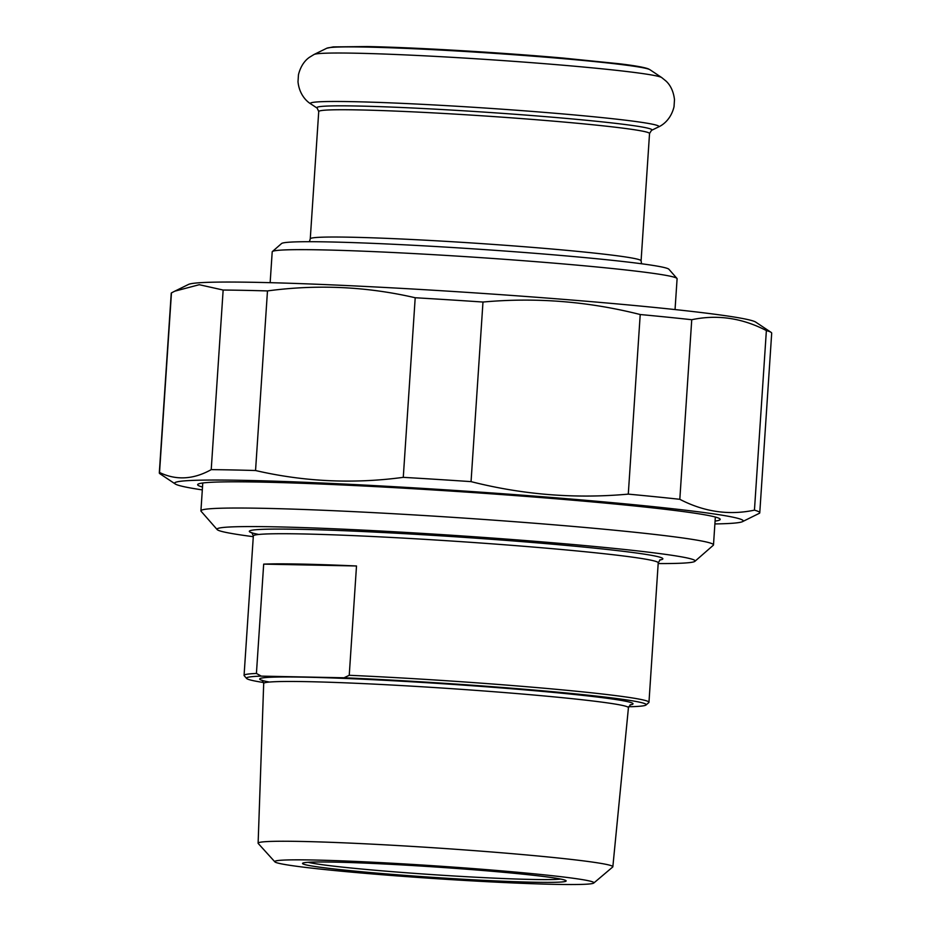 <?xml version="1.0" encoding="UTF-8"?>
<svg xmlns="http://www.w3.org/2000/svg" width="931" height="931" viewBox="0 0 931 931"><rect width="100%" height="100%" fill="white"/><g stroke="black" fill="none" stroke-linecap="round" stroke-linejoin="round"><path stroke-width="1.4" d="M223.149 290.041A300.888 11.952 3.8 0 1 267.476 290.926L255.548 470.527A300.888 11.952 -176.2 0 0 211.221 469.643L223.149 290.041L199.269 284.7L174.772 291.182L188.516 284.432A284.921 11.323 3.8 0 1 472.82 292.753A284.921 11.323 3.8 0 1 755.739 322.114L771.031 332.32A300.888 11.952 3.8 0 1 771.694 333.193L759.766 512.783A300.888 11.952 -176.2 0 0 754.447 510.153L766.376 330.563A300.888 11.952 3.8 0 1 771.031 332.32M714.892 523.944A284.921 11.323 -176.2 0 0 742.484 521.651L759.545 513.202A300.888 11.952 -176.2 0 0 759.766 512.783M640.214 314.527A300.888 11.952 3.8 0 1 691.745 319.717L679.816 499.307A300.888 11.952 -176.2 0 0 628.285 494.128L640.214 314.527C588.392 301.4 535.988 297.233 482.98 302.04L471.051 481.63A300.888 11.952 -176.2 0 0 403.274 477.347L415.203 297.745A300.888 11.952 3.8 0 1 482.98 302.04M159.306 472.901L171.234 293.3A300.888 11.952 3.8 0 1 171.455 292.893L159.527 472.483A300.888 11.952 -176.2 0 0 159.306 472.901A300.888 11.952 -176.2 0 0 159.969 473.774L175.261 483.98A284.921 11.323 -176.2 0 0 202.306 489.904M742.484 521.651A284.921 11.323 -176.2 0 0 459.67 490.742A284.921 11.323 -176.2 0 0 175.261 483.98M679.816 499.307C704.092 511.899 728.973 515.506 754.447 510.153M471.051 481.63C522.861 494.768 575.277 498.935 628.285 494.128M255.548 470.527C304.193 481.769 353.431 484.039 403.274 477.347M159.527 472.483C176.168 480.512 193.392 479.558 211.221 469.643M174.772 291.182L171.455 292.893M415.203 297.745C366.546 286.504 317.308 284.234 267.476 290.926M766.376 330.563C742.088 317.971 717.219 314.352 691.745 319.717M715.078 521.081A261.844 10.404 -176.2 0 0 720.012 518.963A261.844 10.404 -176.2 0 0 629.298 505.428A261.844 10.404 -176.2 0 0 355.014 485.575A261.844 10.404 -176.2 0 0 197.884 484.283A261.844 10.404 -176.2 0 0 202.504 487.029M628.693 706.641L631.404 706.699A200.305 7.96 3.8 0 0 646.033 704.988L648.791 702.591A202.9 8.065 -176.2 0 0 648.965 702.277A202.9 8.065 -176.2 0 0 349.241 675.289L344.028 677.78L261.285 676.127L256.421 673.45L263.682 564.128A202.9 8.065 3.8 0 1 356.503 565.978L263.682 564.128M356.503 565.978L349.241 675.289M256.421 673.45A202.9 8.065 -176.2 0 0 244.073 675.382A202.9 8.065 -176.2 0 0 244.213 675.72L246.622 678.466A200.305 7.96 3.8 0 1 261.285 676.127M263.613 682.528A200.305 7.96 3.8 0 1 246.622 678.466M560.741 879.073A129.502 5.144 3.8 0 1 350.254 867.925A129.502 5.144 3.8 0 1 308.138 862.292M344.028 677.78A200.305 7.96 3.8 0 1 548.743 691.349A200.305 7.96 3.8 0 1 646.033 704.988M520.289 873.895A132.097 5.249 -176.2 0 0 381.919 863.875A132.097 5.249 -176.2 0 0 302.656 863.223A132.097 5.249 -176.2 0 0 433.997 877.421A132.097 5.249 -176.2 0 0 566.06 880.726A132.097 5.249 -176.2 0 0 520.289 873.895M538.409 874.256A159.946 6.354 3.8 0 1 593.78 883.03A159.946 6.354 3.8 0 1 433.916 878.527A159.946 6.354 3.8 0 1 274.866 861.85A159.946 6.354 3.8 0 1 365.01 861.85A159.946 6.354 3.8 0 1 538.409 874.256M593.78 883.03L612.679 867.029A177.751 7.064 -176.2 0 0 612.842 866.761A177.751 7.064 -176.2 0 0 551.14 857.276A177.751 7.064 -176.2 0 0 361.624 843.637A177.751 7.064 -176.2 0 0 258.12 843.207A177.751 7.064 -176.2 0 0 258.248 843.498L274.866 861.85M253.279 536.687A239.593 9.519 3.8 0 1 217.167 529.588A239.593 9.519 3.8 0 1 352.337 529.599A239.593 9.519 3.8 0 1 611.958 548.184A239.593 9.519 3.8 0 1 694.91 561.323A239.593 9.519 3.8 0 1 658.182 563.569M694.91 561.323L713.274 545.275A256.851 10.206 -176.2 0 0 713.495 544.879A256.851 10.206 -176.2 0 0 624.329 531.194A256.851 10.206 -176.2 0 0 350.626 511.491A256.851 10.206 -176.2 0 0 200.921 510.84A256.851 10.206 -176.2 0 0 201.096 511.259L217.167 529.588M676.953 278.427L668.923 269.268A194.265 7.716 -176.2 0 0 475.729 249.008A194.265 7.716 -176.2 0 0 281.558 243.538L272.376 251.556A202.9 8.065 3.8 0 1 321.16 249.869A202.9 8.065 3.8 0 1 541.516 262.123A202.9 8.065 3.8 0 1 676.953 278.427A202.9 8.065 3.8 0 1 677.093 278.765L675.045 309.569M270.153 282.675L272.201 251.87A202.9 8.065 3.8 0 1 272.376 251.556M244.073 675.382L253.337 535.93A202.9 8.065 3.8 0 1 456.318 541.342A202.9 8.065 3.8 0 1 658.229 562.824L660.172 559.74M630.019 704.93A187.084 7.436 -176.2 0 0 432.81 683.086A187.084 7.436 -176.2 0 0 269.431 682.062M262.088 680.212L263.694 683.482A182.779 7.262 3.8 0 1 446.554 688.335A182.779 7.262 3.8 0 1 628.437 707.7L630.462 704.674M659.73 560.008A207.206 8.228 -176.2 0 0 442.621 535.953A207.206 8.228 -176.2 0 0 258.76 534.452M641.564 263.764L641.087 260.808A165.765 6.587 -176.2 0 0 533.405 247.46A165.765 6.587 -176.2 0 0 350.277 237.207A165.765 6.587 -176.2 0 0 310.267 238.836L309.406 241.711M318.728 111.545L317.192 108.159A167.929 6.668 -176.2 0 1 357.341 106.018A167.929 6.668 -176.2 0 1 548.231 116.864A167.929 6.668 -176.2 0 1 651.514 130.363L649.535 133.517A165.765 6.587 -176.2 0 0 541.854 120.18A165.765 6.587 -176.2 0 0 358.726 109.916A165.765 6.587 -176.2 0 0 318.728 111.545L310.267 238.836M365.534 47.062A162.32 6.447 -176.2 0 0 326.781 48.237L333.182 46.911L367.303 46.55C413.69 47.4 499.482 52.439 562.976 58.048L619.01 63.727C634.314 65.554 644.089 67.265 648.302 68.859L649.931 69.709A162.32 6.447 -176.2 0 0 539.584 56.686A162.32 6.447 -176.2 0 0 365.534 47.062M649.931 69.709L661.708 77.564A174.621 6.936 -176.2 0 0 542.994 63.564A174.621 6.936 -176.2 0 0 355.758 53.207A174.621 6.936 -176.2 0 0 314.061 54.475L326.781 48.237M651.514 130.363L658.426 126.977A174.621 6.936 -176.2 0 0 551.024 112.93A174.621 6.936 -176.2 0 0 352.535 101.665A174.621 6.936 -176.2 0 0 310.779 103.888C307.882 102.212 299.445 95.672 298.001 81.777L298.467 74.689C301.4 62.936 307.858 58.432 309.336 57.373L314.061 54.475M648.965 702.277L658.229 562.824M612.842 866.761L628.437 707.7M258.12 843.207L263.694 683.482M251.801 532.613L253.337 535.93M713.495 544.879L715.345 517.042M200.921 510.84L202.772 483.003M649.535 133.517L641.087 260.808M658.426 126.977C661.522 125.697 670.751 120.332 674.021 106.751L674.486 99.664C673.148 87.63 667.329 82.3 666.014 81.067L661.708 77.564M317.192 108.159L310.779 103.888"/></g></svg>
